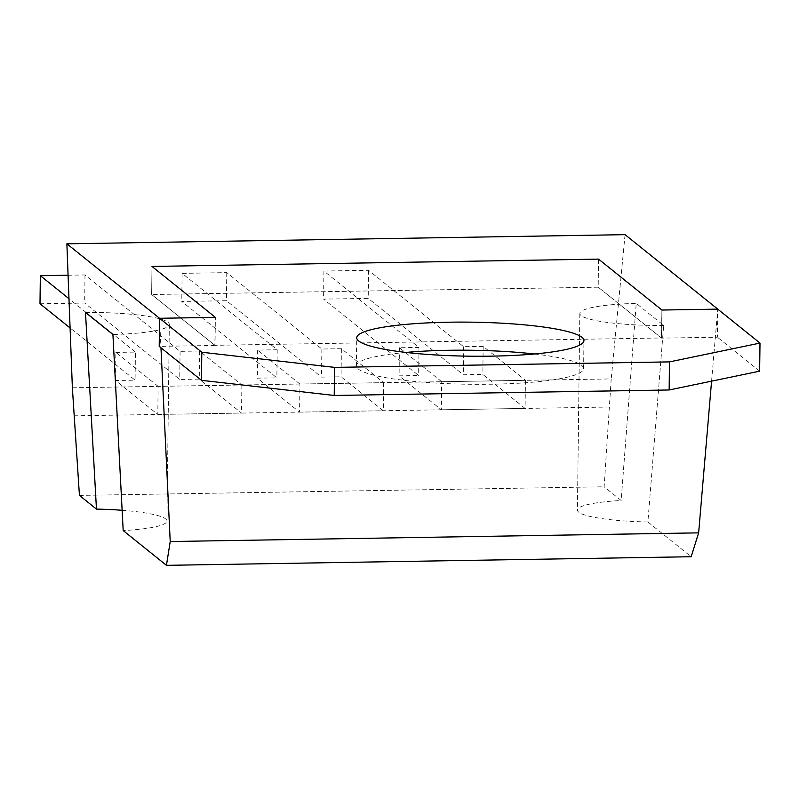 <?xml version="1.0" encoding="UTF-8"?>
<svg xmlns="http://www.w3.org/2000/svg" width="800" height="800" viewBox="0 0 800 800"><rect width="100%" height="100%" fill="white"/><g stroke="black" fill="none" stroke-linecap="round" stroke-linejoin="round"><path stroke-width="0.6" stroke-dasharray="4 3" d="M72.37 387.77L611.21 378.93L604.13 486.8L621.16 500.49L636.23 303.4L663.67 325.44L647.89 521.97L691.15 556.73M73.88 415.82L609 407.04M159.55 318.29L160.96 347.78M79.43 495.41L604.13 486.8M625.07 234.66L611.21 378.93M711.59 381.15L717.74 309.13L717.4 337.21L661.58 338.13L598.2 287.19L661.4 337.98L661.92 310.04L661.58 338.13M214.84 345.31L151.64 294.52L151.99 266.44L151.64 294.52L215.03 345.45L215.37 317.37L214.84 345.31L661.4 337.98M647.89 521.97A73.86 11.06 -179.3 0 1 577.42 510.05A73.86 11.06 -179.3 0 1 621.16 500.49M122.15 510.29A73.86 11.06 -179.3 0 1 166.93 521.02A73.86 11.06 -179.3 0 1 123.19 530.58M85.49 312.44A73.86 11.06 -179.3 0 1 169.33 324.43A73.86 11.06 -179.3 0 1 112.92 334.48M663.67 325.44A73.86 11.06 -179.3 0 1 579.82 313.46A73.86 11.06 -179.3 0 1 636.23 303.4M598.54 259.11L598.2 287.19L151.64 294.52L598.2 287.19L598.54 259.11M215.03 345.45L159.21 346.37M759.66 371.16L717.4 337.21M534.37 354A113.63 17.02 -179.3 0 1 581.64 365.42A113.63 17.02 -179.3 0 1 583.62 368.64A113.63 17.02 -179.3 0 1 469.79 384.27A113.63 17.02 -179.3 0 1 356.38 365.87A113.63 17.02 -179.3 0 1 405.97 352.43M299.92 384.03L257.66 350.08L277.2 349.76L182.12 273.36L226.78 272.63L321.86 349.03L341.39 348.71L383.65 382.66L299.92 384.03L299.58 412.12L257.32 378.16L276.86 377.84L181.78 301.45L226.44 300.71L321.51 377.11L341.05 376.79L383.31 410.75L299.58 412.12M257.66 350.08L257.32 378.16M277.2 349.76L276.86 377.84M182.12 273.36L181.78 301.45M226.78 272.63L226.44 300.71M321.86 349.03L321.51 377.11M341.39 348.71L341.05 376.79M383.65 382.66L383.31 410.75M441.7 381.71L399.44 347.75L418.98 347.43L323.9 271.04L368.56 270.3L463.64 346.7L483.17 346.38L525.43 380.33L441.7 381.71L441.36 409.79L399.1 375.84L418.64 375.52L323.56 299.12L368.22 298.39L463.29 374.78L482.83 374.46L525.09 408.42L441.36 409.79M399.44 347.75L399.1 375.84M418.98 347.43L418.64 375.52M323.9 271.04L323.56 299.12M368.56 270.3L368.22 298.39M463.64 346.7L463.29 374.78M483.17 346.38L482.83 374.46M525.43 380.33L525.09 408.42M68.08 275.23L85 274.96L180.08 351.35L199.61 351.03L241.87 384.99L158.14 386.36L157.8 414.45L115.54 380.49L135.08 380.17L70.09 327.95M158.14 386.36L115.88 352.41L115.54 380.49M115.88 352.41L135.42 352.09L135.08 380.17M135.42 352.09L68.97 298.69M40 303.77L84.66 303.04L179.73 379.44L199.27 379.12L241.53 413.07L157.8 414.45M85 274.96L84.66 303.04M180.08 351.35L179.73 379.44M199.61 351.03L199.27 379.12M241.87 384.99L241.53 413.07M169.33 324.43L166.93 521.02M579.82 313.46L577.42 510.05M583.62 368.64L583.96 340.56M356.38 365.87L356.72 337.78"/><path stroke-width="1.2" d="M160.96 347.78L170.22 541.53L166.45 565.34L123.19 530.58L112.92 334.48L85.49 312.44L96.46 509.1L79.43 495.41L72.37 387.77L66.88 243.82L625.07 234.66L717.74 309.13L661.92 310.04L717.74 309.13L760 343.08L759.66 371.16L669.15 389.97L334.23 395.47L201.47 380.32L159.21 346.37L159.55 318.29L66.88 243.82M166.45 565.34L691.15 556.73L698.64 532.86L711.59 381.15M159.55 318.29L215.37 317.37L151.99 266.44L598.54 259.11L661.92 310.04L598.54 259.11L151.99 266.44L215.37 317.37L159.55 318.29L201.81 352.24L201.47 380.32M170.22 541.53L698.64 532.86M96.46 509.1A73.86 11.06 -179.3 0 1 122.15 510.29M201.81 352.24L334.58 367.38L334.23 395.47M334.58 367.38L669.49 361.89L669.15 389.97M669.49 361.89L760 343.08M581.98 337.34A113.63 17.02 -179.3 0 1 583.96 340.56A113.63 17.02 -179.3 0 1 470.13 356.19A113.63 17.02 -179.3 0 1 356.72 337.78A113.63 17.02 -179.3 0 1 459.83 322.1A113.63 17.02 -179.3 0 1 581.98 337.34M405.97 352.43A113.63 17.02 -179.3 0 1 534.37 354M70.09 327.95L40 303.77L40.34 275.69L68.08 275.23M68.97 298.69L40.34 275.69"/></g></svg>
